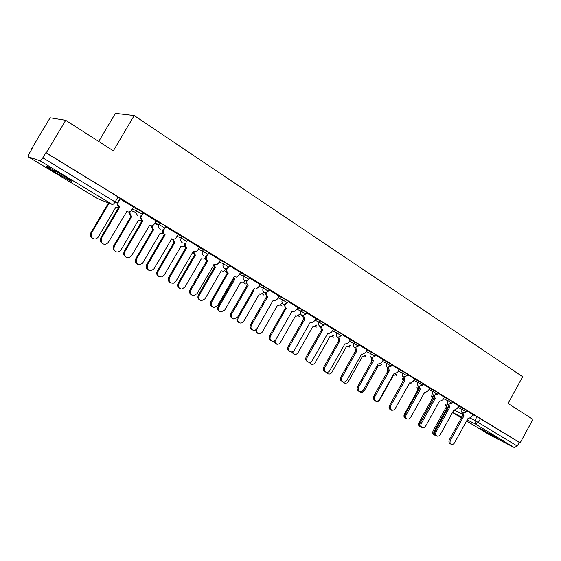 <?xml version="1.0" encoding="UTF-8"?>
<svg xmlns="http://www.w3.org/2000/svg" width="561" height="561" viewBox="0 0 561 561"><rect width="100%" height="100%" fill="white"/><g stroke="black" fill="none" stroke-linecap="round" stroke-linejoin="round"><path stroke-width="0.84" d="M55.497 172.571L70.735 181.035C73.211 181.96 70.469 179.99 62.523 175.116L47.124 166.547C44.656 165.642 47.447 167.648 55.497 172.571M482.516 430.091L498.098 438.562L480.048 428.302L482.516 430.091M142.368 214.176L143.293 212.598L137.396 208.994L136.4 210.691L142.298 214.288M164.934 227.934L165.839 226.392L164.184 225.122L160.123 222.892L159.142 224.568L164.864 228.054L163.651 230.178C162.963 232.023 163.37 233.502 164.878 234.617L164.107 234.288C162.599 233.18 162.192 231.707 162.879 229.856L163.651 230.178M186.855 241.307L187.739 239.778L182.171 236.377L181.21 238.032L186.785 241.426L186.287 242.057M208.152 254.294L209.022 252.794L203.573 249.47L202.626 251.097L208.082 254.414L206.757 255.669M228.832 266.917L229.694 265.423L224.358 262.183L223.425 263.789L228.769 267.029L226.763 268.565L224.365 268.305C222.878 267.162 222.563 265.662 223.425 263.789L219.19 261.959M248.93 279.175L249.778 277.702L244.547 274.532L243.635 276.117L248.867 279.287L246.384 280.907L244.533 280.556C243.081 279.441 242.787 277.961 243.635 276.117L239.393 274.252M268.467 291.096L269.301 289.637L264.175 286.538L263.277 288.102L268.41 291.201L265.605 292.828L264.126 292.456C262.723 291.376 262.443 289.925 263.277 288.102L259.021 286.201M287.463 302.688L288.291 301.25L283.263 298.214L282.379 299.756L287.407 302.786L284.392 304.392L283.186 304.034C281.818 302.975 281.552 301.552 282.379 299.756L278.116 297.828M305.948 313.971L306.762 312.54L301.825 309.567L300.955 311.096L305.892 314.062L302.73 315.626L301.727 315.296C300.401 314.258 300.142 312.863 300.955 311.096L296.685 309.132M323.935 324.945L324.735 323.529L319.889 320.619L319.034 322.126L323.886 325.029L320.619 326.558L319.763 326.25C318.473 325.247 318.234 323.865 319.034 322.126L314.756 320.142M341.446 335.625L342.238 334.23L337.47 331.376L336.635 332.862L341.404 335.709L338.059 337.196L337.329 336.916C336.074 335.934 335.843 334.58 336.635 332.862L332.35 330.857M358.5 346.032L359.285 344.65L354.594 341.845L353.767 343.318L358.458 346.116L355.071 347.561L354.433 347.301C353.206 346.347 352.988 345.015 353.767 343.318L349.482 341.291M375.12 356.172L375.891 354.804L371.277 352.049L370.463 353.5L375.078 356.249L371.655 357.659L371.094 357.427C369.902 356.487 369.692 355.183 370.463 353.5L366.179 351.459M391.312 366.053L392.069 364.692L387.532 361.992L386.732 363.43L391.269 366.123L387.328 367.287C386.171 366.368 385.968 365.085 386.732 363.43L382.441 361.368M407.097 375.688L407.847 374.341L403.38 371.684L402.588 373.1L407.062 375.751L403.156 376.901C402.027 376.003 401.837 374.741 402.588 373.1L398.303 371.031M422.489 385.077L423.232 383.745L418.829 381.136L418.05 382.539L422.454 385.141L418.59 386.27C417.489 385.4 417.307 384.152 418.05 382.539L413.766 380.456M437.503 394.243L438.239 392.924L433.898 390.358L433.134 391.739L437.475 394.306L433.646 395.414C432.573 394.558 432.398 393.338 433.134 391.739L428.849 389.643M452.159 403.184L452.881 401.872L448.604 399.348L447.846 400.715L452.124 403.24L448.33 404.334C447.285 403.499 447.124 402.293 447.846 400.715L443.569 398.612M466.457 411.907L467.173 410.61L462.958 408.127L462.208 409.481L466.429 411.963L462.671 413.043C461.647 412.23 461.493 411.038 462.208 409.481L457.937 407.37M65.7 120.306L113.343 150.804L134.191 115.545L522.719 376.74L508.056 403.45L532.95 419.383L520.145 442.818L46.29 152.844L65.7 120.306L50.118 117.775L31.753 148.497L32.096 148.707M98.736 141.456L115.405 113.35L134.191 115.545M31.753 148.497L32.152 148.616L29.277 153.419L28.155 156.764L39.985 160.769C40.63 160.748 41.57 159.752 42.811 157.788L117.2 203.215L120.047 198.377L118.098 196.925L115.236 201.785C114.051 203.664 113.077 204.569 112.319 204.499L39.985 160.769M46.29 152.844L45.841 152.711L42.811 157.788M472.699 414.586L476.969 416.697L474.894 420.47L517.263 446.023L514.213 447.482L489.977 435.077M517.263 446.023L519.262 442.37L520.145 442.818M458.737 405.912L452.699 402.202M444.389 397.139L438.057 393.254M419.284 386.536L420.336 389.348L406.283 414.607C405.407 416.578 405.68 418.015 407.111 418.913C408.527 419.355 409.747 418.787 410.778 417.202L424.768 392.034L425.28 392.293L428.218 390.779L429.817 388.212L423.05 384.075M403.983 377.195L405.063 380.099L390.8 405.652C389.909 407.658 390.204 409.123 391.683 410.035C393.135 410.484 394.376 409.909 395.407 408.317L409.607 382.847L410.161 383.121L413.127 381.592L414.747 378.998L407.665 374.671M399.166 369.489L391.887 365.022M383.317 359.804L375.702 355.134M355.716 347.652L356.859 350.906L341.951 377.392C341.011 379.524 341.369 381.066 343.023 382.027C344.566 382.469 345.864 381.88 346.915 380.267L361.768 353.872L362.497 354.208L365.52 352.624L367.203 349.938L359.096 344.98M350.394 339.678L342.056 334.559M333.283 329.216L324.553 323.858M315.703 318.473L306.572 312.87M285.269 304.328C284.715 305.976 285.044 307.246 286.264 308.143L270.563 336.095C269.546 338.486 270.044 340.169 272.064 341.151C273.705 341.516 275.044 340.899 276.089 339.293L291.895 311.551L293.115 312L296.005 310.324L297.786 307.498L288.102 301.573M279.105 296.096L269.119 289.967M260.038 284.434L249.589 278.025M227.324 268.34L227.247 268.488C226.392 270.339 226.7 271.826 228.166 272.955L211.665 302.028C210.557 304.868 211.329 306.692 213.965 307.505L217.675 305.507L234.288 276.657L236.462 277.113L238.698 275.458L240.564 272.513L229.505 265.746M220.256 260.122L208.839 253.109M199.499 247.429L187.556 240.101M178.125 234.365L165.649 226.707M156.112 220.908L143.083 212.949M133.42 207.037L119.816 198.769M133.209 207.395L137.396 208.994M155.916 221.23L160.123 222.892L158.833 225.249C158.363 226.988 158.833 228.362 160.236 229.358M177.949 234.659L182.171 236.377M199.337 247.703L203.573 249.47M220.115 260.374L224.358 262.183M240.297 272.681L244.547 274.532M259.911 284.651L264.175 286.538M278.985 296.299L283.263 298.214M297.547 307.624L301.825 309.567M315.605 318.648L319.889 320.619M333.185 329.384L337.47 331.376M350.309 339.833L354.594 341.845M366.985 350.022L371.277 352.049M383.24 359.945L387.532 361.992M399.088 369.622L403.38 371.684M414.537 379.061L418.829 381.136M429.614 388.268L433.898 390.358M444.319 397.258L448.604 399.348M458.681 406.024L462.958 408.127M463.007 413.205L463.982 415.785L450.511 440.189C449.67 442.075 449.901 443.435 451.205 444.284C452.538 444.712 453.695 444.158 454.69 442.608L468.098 418.282L468.519 418.499L471.352 417.019L472.888 414.544L466.99 410.94M45.841 152.711L118.098 196.925M519.262 442.37L476.969 416.697M463.982 415.785L462.741 415.154L461.906 412.665M450.96 444.151L450.118 443.681C448.821 442.839 448.59 441.472 449.431 439.593L462.874 415.231M446.423 404.93L447.398 407.454L434.228 431.241C433.408 433.078 433.639 434.417 434.929 435.252L435.757 435.42M434.691 435.119L433.898 434.677C432.608 433.842 432.377 432.51 433.197 430.673L446.346 406.921L445.371 404.404M446.346 406.921L447.398 407.454M448.786 404.537L449.782 407.188L448.548 406.557L447.685 404.018M436.591 435.883L435.785 435.434C434.445 434.572 434.2 433.19 435.048 431.276L448.688 406.641M449.782 407.188L436.121 431.865C435.273 433.779 435.518 435.168 436.858 436.03C438.218 436.465 439.396 435.904 440.406 434.34L454.003 409.747L454.445 409.972L457.32 408.485L458.744 405.905M434.214 395.652L435.238 398.38L434.011 397.749L433.12 395.154M421.872 427.412L421.108 426.984C419.719 426.108 419.46 424.698 420.322 422.763L434.158 397.84M435.238 398.38L421.388 423.345C420.519 425.287 420.778 426.697 422.167 427.573C423.555 428.015 424.754 427.447 425.771 425.876L439.565 400.996L440.041 401.241L442.945 399.734L444.396 397.125M432.356 396.396L433.351 398.969L420.007 423.022C419.172 424.887 419.418 426.241 420.75 427.096L421.613 427.265M439.172 401.704L440.006 401.227M420.484 426.949L419.726 426.528C418.401 425.68 418.155 424.319 418.983 422.461L432.314 398.443L431.311 395.877M432.314 398.443L433.351 398.969M417.945 387.651L418.597 390.021M405.112 417.482L406.227 418.744L407.132 418.92M424.13 393.184L426.051 392.37M405.94 418.583L405.224 418.183C403.857 417.321 403.59 415.939 404.432 414.053L417.952 389.769L416.921 387.146M420.336 389.348L419.123 388.731L418.197 386.08M406.788 418.73L406.066 418.331C404.635 417.433 404.355 416.003 405.231 414.032L419.263 388.822M405.063 380.099L403.857 379.488L402.903 376.775M391.326 409.839L390.645 409.46C389.173 408.548 388.878 407.09 389.769 405.084L404.004 379.58M388.296 367.602L389.397 370.611L388.205 370.008L387.223 367.238M375.47 400.708L374.846 400.365C373.317 399.439 373.002 397.959 373.907 395.912L388.359 370.099M389.397 370.611L374.93 396.473C374.026 398.52 374.334 400.007 375.87 400.933C377.35 401.381 378.612 400.806 379.65 399.201L394.06 373.437L394.663 373.724L397.658 372.181L399.173 369.475M403.177 378.794L403.443 380.589M390.414 409.341L391.368 410.196L393.492 410.035M408.871 384.166L411.928 382.995M391.045 410.021L390.372 409.642C388.955 408.759 388.682 407.363 389.537 405.442L403.24 380.884L402.181 378.198M375.127 400.519L376.143 401.438C377.567 401.886 378.787 401.332 379.797 399.783L393.668 374.979L394.215 375.253L397.048 373.914M388.037 369.895L388.058 370.632M375.793 401.241L374.04 399.776M387.644 371.375L387.083 369.04M359.482 391.522L360.548 392.469C362.006 392.91 363.24 392.356 364.264 390.8L378.324 365.716L378.92 366.003L381.81 364.601M360.155 392.251L358.514 390.982M371.754 361.368L371.592 359.783M372.216 357.764L373.338 360.884L372.153 360.288L371.144 357.455M359.201 391.354L358.647 391.045C357.062 390.105 356.726 388.591 357.645 386.508L372.308 360.386M373.338 360.884L358.647 387.055C357.729 389.138 358.065 390.659 359.657 391.599C361.165 392.048 362.441 391.466 363.493 389.853L378.121 363.78L378.78 364.089L381.796 362.525L383.324 359.79M343.367 382.132L344.566 383.275C346.053 383.717 347.308 383.156 348.332 381.592L362.609 356.214L363.262 356.523L366.193 355.057M344.124 383.03L342.469 381.718M355.695 350.695L355.709 350.33M356.859 350.906L355.688 350.316L354.643 347.42M342.512 381.746L342.035 381.48C340.38 380.526 340.022 378.984 340.962 376.852L355.849 350.415M326.79 372.371L328.192 373.85C329.707 374.292 330.976 373.724 332.007 372.153L346.495 346.474L347.21 346.803L350.176 345.274M327.687 373.577L326.025 372.224M338.788 337.266L339.952 340.66L338.788 340.085L337.715 337.105M325.38 371.88L324.994 371.67C323.269 370.702 322.884 369.124 323.837 366.95L338.956 340.183M339.952 340.66L324.805 367.476C323.851 369.657 324.237 371.235 325.962 372.202C327.533 372.637 328.844 372.048 329.91 370.428L344.987 343.711L345.8 344.068L348.823 342.462L350.401 339.664M309.805 362.252L311.404 364.187C312.94 364.622 314.23 364.047 315.268 362.476L329.966 336.488L330.766 336.845L333.774 335.226M310.822 363.872L309.055 362.266M321.418 326.593L322.589 330.141L321.446 329.58L320.338 326.495M307.779 361.747L307.505 361.6C305.703 360.625 305.282 359.012 306.257 356.782L321.614 329.679M322.589 330.141L307.204 357.294C306.229 359.538 306.65 361.144 308.459 362.125C310.058 362.546 311.383 361.943 312.442 360.323L327.757 333.276L328.676 333.662L331.684 332.035L333.29 329.202M292.421 351.747L294.188 354.279C295.752 354.699 297.057 354.117 298.087 352.546L313.017 326.25L313.915 326.628L316.937 324.917M293.515 353.914L291.629 351.915M303.578 315.619L304.763 319.342L303.627 318.788L302.498 315.591M289.693 351.333L289.567 351.263C287.66 350.281 287.204 348.64 288.2 346.34L303.803 318.893M304.763 319.342L289.132 346.838C288.137 349.145 288.592 350.793 290.5 351.775C292.12 352.175 293.452 351.565 294.511 349.952L310.072 322.561L311.117 322.975L314.083 321.327L315.717 318.452M274.68 340.765L276.538 344.117C278.123 344.51 279.434 343.928 280.465 342.357L295.619 315.738L296.65 316.145L299.672 314.335M275.746 343.683L273.789 341.158M286.447 308.248L285.332 307.709L284.175 304.371M271.124 340.639C269.133 339.65 268.642 337.967 269.652 335.611L285.507 307.814M272.394 301.699L256.945 328.76C255.956 331.081 256.454 332.722 258.439 333.69C260.038 334.047 261.349 333.451 262.373 331.902L277.765 304.946L278.957 305.387L281.959 303.466M257.52 333.199L255.571 329.917M266.461 292.702C265.809 294.42 266.131 295.766 267.436 296.741L266.524 296.32L265.346 292.828M252.099 329.7C250.066 328.669 249.568 326.965 250.585 324.581L266.706 296.425M267.618 296.846L251.475 325.057C250.43 327.547 250.991 329.272 253.158 330.24C254.799 330.548 256.132 329.917 257.155 328.346L273.228 300.247L274.659 300.717L277.429 299.02L279.112 296.075M253.228 290.016L253.93 290.542L238.215 317.933C237.205 320.352 237.759 322.035 239.884 322.982C241.489 323.29 242.794 322.687 243.79 321.158L259.434 293.866L260.844 294.329L263.775 292.295M238.853 322.47C236.959 321.523 236.426 319.931 237.268 317.701M253.137 290.177L253.93 290.542M247.149 280.717C246.37 282.513 246.679 283.95 248.081 285.009L247.191 284.609L245.999 280.942M232.542 318.452C230.473 317.379 229.954 315.647 230.992 313.248L247.38 284.722M248.271 285.128L231.847 313.704C230.774 316.334 231.42 318.108 233.783 319.027L237.696 317.084L254.028 288.613L255.774 289.097L258.333 287.407L260.045 284.42M233.685 277.716L234.947 279.069L218.972 306.811C217.934 309.37 218.573 311.096 220.88 312L224.702 310.128L240.599 282.485L242.303 282.961L244.806 281.32M219.681 311.446C217.668 310.387 217.163 308.697 218.166 306.383L234.112 278.691L233.418 278.179M234.112 278.691L234.947 279.069M228.362 273.067L226.279 271.482L226.104 268.698M212.423 306.881C210.312 305.773 209.786 304.006 210.831 301.587L227.5 272.681M213.86 264.575L215.438 267.281L199.204 295.388C198.131 298.136 198.889 299.918 201.469 300.717L205.088 298.789L221.251 270.795L223.376 271.244L225.557 269.638M199.968 300.114C197.921 299.02 197.402 297.302 198.419 294.967L214.625 266.917L213.313 265.514M214.625 266.917L215.438 267.281M206.967 255.543L206.707 255.991C205.845 257.871 206.168 259.385 207.682 260.542L206.848 260.178C205.48 259.182 205.088 257.822 205.656 256.082M213.993 264.399L216.763 264.68L218.495 263.165L220.27 260.101M191.722 294.981C189.576 293.824 189.029 292.029 190.088 289.588L207.044 260.297M207.879 260.662L190.894 290.016C189.758 293.207 190.733 295.079 193.833 295.626L197.079 293.592L214.183 264.476M193.762 252.057L195.382 255.164L178.875 283.635C177.774 286.734 178.735 288.557 181.757 289.097L184.927 287.134L201.357 258.775L204.078 259.091L205.445 258.095M179.709 288.473C177.62 287.337 177.087 285.591 178.118 283.228L194.597 254.82L192.97 251.889M194.597 254.82L195.382 255.164M185.067 242.92L185.572 243.13C184.695 245.038 185.032 246.581 186.596 247.766L185.789 247.422C184.324 246.342 183.938 244.891 184.625 243.067M170.425 282.73C168.23 281.531 167.669 279.701 168.742 277.239L185.993 247.548M186.799 247.892L169.513 277.646C168.412 281.573 169.801 283.417 173.686 283.165L175.881 281.334L193.082 251.7L196.687 251.637L199.513 247.408M173.125 239.224L174.759 242.696L157.964 271.545C156.898 275.36 158.258 277.148 162.052 276.917L164.191 275.142L180.901 246.412L184.646 246.188M158.875 276.496C156.743 275.318 156.196 273.544 157.234 271.159L174.001 242.373L172.339 239.056M174.001 242.373L174.759 242.696M171.778 238.797L171.771 238.79C173.398 239.589 174.836 239.267 176.084 237.822L178.139 234.344M148.483 270.107C146.372 268.985 145.741 267.225 146.582 264.841L164.317 234.414M165.088 234.743L147.326 265.227C147.073 270.472 149.219 271.783 153.756 269.147L171.771 238.79M151.933 225.929L153.532 229.877L136.281 259.42C136.05 264.512 138.146 265.788 142.564 263.242L159.857 233.692L163.405 233.713M137.438 264.168C135.39 263.067 134.766 261.363 135.587 259.049L152.809 229.568L151.154 225.831M152.809 229.568L153.532 229.877M142.725 221.195L141.765 220.761L140.159 217.395L140.643 215.943L141.379 216.237L140.895 217.689L142.725 221.195L124.801 251.784L124.283 254.603C126.106 258.326 128.532 258.691 131.562 255.697L149.605 225.361C151.456 226.237 153.006 225.81 154.254 224.077L156.119 220.88M125.888 257.113L123.581 254.231L124.1 251.419L141.982 220.894M142.487 214.344L141.379 216.237M130.047 212.577L129.9 213.271L131.688 216.672L114.297 246.307L113.799 249.042C115.58 252.653 117.943 253.018 120.896 250.122L138.195 220.606L141.716 220.725M130.776 211.16L130.369 211.862M115.377 251.489L113.14 248.691L113.638 245.963L130.994 216.392L129.205 212.991L129.353 212.303M130.994 216.392L131.688 216.672M120.18 198.91L118.259 202.17L117.789 204.59L119.668 207.233L118.743 206.82L117.095 204.316L117.13 203.012M102.6 243.719L100.671 241.987L100.756 237.913L118.967 206.953M119.668 207.233L101.415 238.257L101.331 242.338C103.638 245.017 105.987 245.003 108.385 242.289L126.765 211.525C128.672 212.43 130.264 212.009 131.533 210.249L133.434 207.016M109.107 203.229L91.492 233.124L91.415 237.079C93.666 239.687 95.952 239.673 98.287 237.051L115.896 207.128L118.553 207.654M92.663 238.425L90.791 236.749L90.868 232.801L108.448 202.963M28.211 156.792L97.852 198.755L112.319 204.499M453.898 409.937L461.92 413.962M470.321 418.176L474.894 420.47L475.328 423.976L467.222 419.873M461.822 417.139L452.517 412.426M452.489 412.482L461.423 417.868L452.489 412.482M490.012 435.098L466.605 420.995L490.139 435.168M514.213 447.482L475.328 423.976L478.4 422.412L480.475 418.639M132.228 209.078L136.4 210.691L135.895 212.479L137.55 215.578M154.948 222.885L159.142 224.568L158.833 225.249L154.577 223.53M177.003 236.293L181.21 238.032C180.319 239.954 180.663 241.518 182.248 242.724M198.405 249.315L202.626 251.097C201.75 252.997 202.079 254.526 203.615 255.704M395.842 375.064L396.227 375.267M380.568 365.8L381.094 366.109M364.923 356.298L365.59 356.719M348.907 346.551L349.706 347.105M332.484 336.558L333.423 337.245M315.654 326.299L316.727 327.133M298.389 315.766L299.602 316.762M280.675 304.946L282.029 306.117M262.499 293.824L263.993 295.191M243.839 282.4L245.48 283.978M224.673 270.647L226.462 272.457M204.989 258.551L206.869 260.599M98.883 199.169L97.761 198.706M463.842 415.708L462.741 415.154M450.511 440.189L449.431 439.593M446.212 406.844L447.264 407.37M433.197 430.673L434.228 431.241M449.642 407.104L448.548 406.557M436.121 431.865L435.048 431.276M435.098 398.289L434.011 397.749M421.388 423.345L420.322 422.763M432.18 398.366L433.218 398.885M418.983 422.461L420.007 423.022M404.432 414.053L405.056 414.39M420.189 389.264L419.123 388.731M406.283 414.607L405.231 414.032M404.909 380.007L403.857 379.488M390.8 405.652L389.769 405.084M389.25 370.519L388.205 370.008M374.93 396.473L373.907 395.912M373.184 360.786L372.153 360.288M358.647 387.055L357.645 386.508M356.698 350.807L355.688 350.316M341.951 377.392L340.962 376.852M339.784 340.562L338.788 340.085M324.805 367.476L323.837 366.95M322.421 330.043L321.446 329.58M307.204 357.294L306.257 356.782M304.588 319.237L303.627 318.788M289.132 346.838L288.2 346.34M286.264 308.143L285.332 307.709M270.563 336.095L269.652 335.611M267.436 296.741L266.524 296.32M251.475 325.057L250.585 324.581M253.144 290.156L253.754 290.437M237.415 317.505L238.215 317.933M248.081 285.009L247.191 284.609M231.847 313.704L230.992 313.248M233.923 278.579L234.764 278.957M218.166 306.383L218.972 306.811M228.166 272.955L227.303 272.562M211.665 302.028L210.831 301.587M214.435 266.805L215.249 267.169M198.419 294.967L199.204 295.388M207.682 260.542L206.848 260.178M190.894 290.016L190.088 289.588M194.401 254.701L195.186 255.045M178.118 283.228L178.875 283.635M186.596 247.766L185.789 247.422M169.513 277.646L168.742 277.239M173.798 242.254L174.555 242.576M157.234 271.159L157.964 271.545M164.878 234.617L164.107 234.288M163.805 229.884L163.034 229.568M147.494 264.911L146.751 264.519M152.599 229.442L153.328 229.751M135.748 258.74L136.449 259.105M142.501 221.062L141.765 220.761M124.801 251.784L124.1 251.419M130.783 216.258L131.477 216.546M113.638 245.963L114.297 246.307M119.444 207.093L118.743 206.82M118.259 202.17L117.894 202.03M101.415 238.257L100.756 237.913M90.868 232.801L91.492 233.124M71.002 180.586L70.735 181.035M137.459 209.015L135.895 212.479L131.26 210.655M395.828 375.064L396.178 375.246M380.547 365.807L381.045 366.081M364.895 356.312L365.534 356.691M348.858 346.579L349.643 347.07M332.428 336.586L333.353 337.21M315.584 326.334L316.649 327.098M298.312 315.808L299.518 316.72M280.591 304.995L281.945 306.075M262.415 293.88L263.901 295.149M243.755 282.464L245.374 283.929M224.589 270.711L226.349 272.408M204.912 258.614L206.806 260.563M28.197 156.785L97.782 198.72M97.838 198.755L98.694 199.092M147.326 265.227L146.582 264.841M135.587 259.049L136.281 259.42M140.895 217.689L140.159 217.395M124.283 254.603L123.581 254.231M129.205 212.991L129.9 213.271M113.14 248.691L113.799 249.042M117.789 204.59L117.095 204.316M101.331 242.338L100.671 241.987M90.791 236.749L91.415 237.079"/></g></svg>

